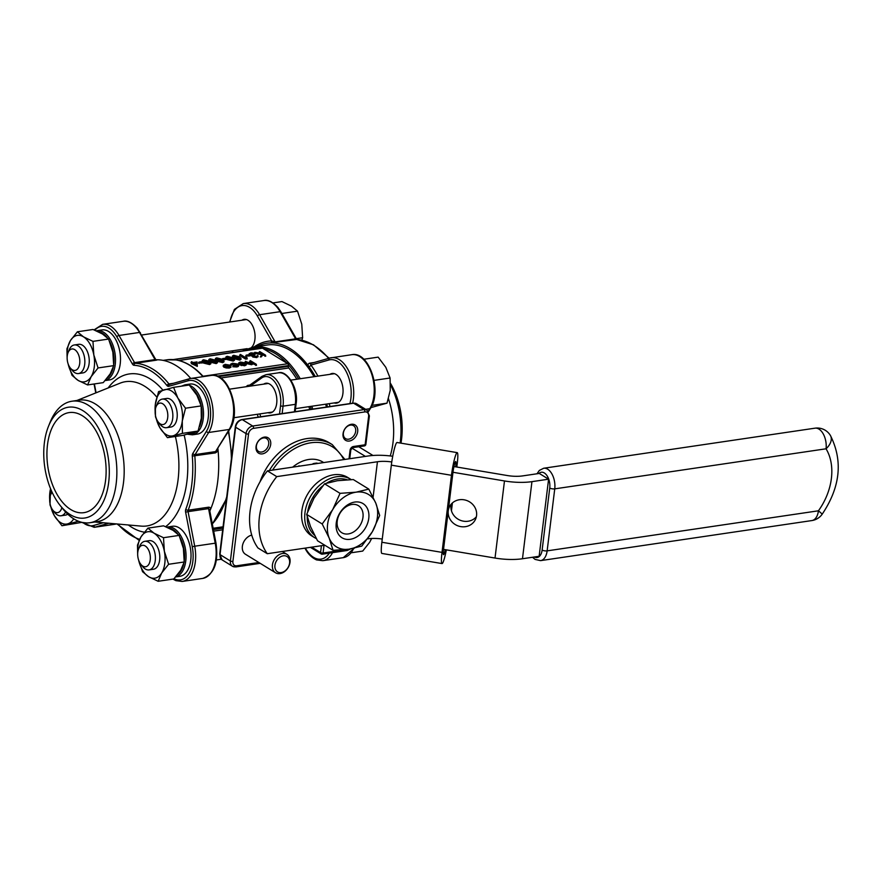 <?xml version="1.0" encoding="UTF-8"?>
<svg xmlns="http://www.w3.org/2000/svg" width="882" height="882" viewBox="0 0 882 882"><rect width="100%" height="100%" fill="white"/><g stroke="black" fill="none" stroke-linecap="round" stroke-linejoin="round"><path stroke-width="1.32" d="M269.286 470.602A54.188 40.032 -58.4 0 1 332.26 444.605L329.151 442.698A54.188 40.032 121.6 0 0 260.003 481.87M262.351 453.877A9.029 6.67 -58.4 0 1 257.544 442.246A9.029 6.67 -58.4 0 1 270.234 440.372A9.029 6.67 -58.4 0 1 262.351 453.877M349.338 441.033A9.029 6.67 -58.4 0 1 344.542 429.402A9.029 6.67 -58.4 0 1 357.221 427.527A9.029 6.67 -58.4 0 1 349.338 441.033M251.745 535.109A10.838 8.004 121.6 0 0 242.914 543.907A10.838 8.004 121.6 0 0 245.472 554.271L275.548 572.771A10.838 8.004 -58.4 0 1 274.412 559.353A10.838 8.004 -58.4 0 1 286.904 554.315A10.838 8.004 -58.4 0 1 289.34 565.053A10.838 8.004 -58.4 0 1 279.991 573.598A10.838 8.004 -58.4 0 1 275.548 572.771M138.617 560.092L142.575 571.712L148.661 576.751L158.143 581.282L161.671 573.035L168.605 564.282L164.35 551.25L163.501 537.711L154.008 533.169L147.933 528.131L140.999 536.884L137.471 545.131L137.669 554.172M147.933 528.131L163.567 525.826L173.048 530.358L179.134 535.396L183.39 548.439L184.239 561.977L180.711 570.224L173.787 578.978L158.143 581.282M168.605 564.282L184.239 561.977M163.501 537.711L179.134 535.396M371.653 538.494L369.635 542.331L362.711 551.074L351.444 552.738M50.517 488.595L50.009 504.857L54.276 515.551L61.949 525.738L81.894 522.342M61.949 525.738L78.41 521.24M87.605 384.938L91.144 376.691L98.067 367.937L113.701 365.633L110.173 373.88L103.249 382.634L87.605 384.938L78.123 380.407A23.483 13.45 -98.4 0 0 91.144 376.691A23.483 13.45 -98.4 0 0 93.812 354.906L92.963 341.367L108.596 339.052L112.852 352.094L113.701 365.633M98.067 367.937L93.812 354.906A23.483 13.45 -98.4 0 0 83.47 336.825L77.396 331.786L93.029 329.482L102.51 334.013L108.596 339.052M92.963 341.367L83.47 336.825A23.483 13.45 -98.4 0 0 70.461 340.54L66.933 348.787L67.131 357.827M77.396 331.786L70.461 340.54A23.483 13.45 -98.4 0 0 67.142 357.331M68.079 363.748L72.037 375.368L78.123 380.407A23.483 13.45 -98.4 0 1 68.101 363.792M281.865 313.474L297.521 311.159L291.435 306.12L281.953 301.578L273.001 302.901M297.521 311.159L301.776 324.19L302.625 337.729L296.275 338.666M302.625 337.729L301.887 340.198M189.476 385.302A25.291 14.487 81.6 0 1 203.444 411.497A25.291 14.487 81.6 0 1 192.408 434.826L197.392 434.087A25.291 14.487 -98.4 0 0 208.031 406.955A25.291 14.487 -98.4 0 0 190.005 384.056L185.022 384.795A25.291 14.487 81.6 0 1 188.836 385.092M105.101 380.583L109.39 379.955A25.291 14.487 -98.4 0 0 120.217 363.869A25.291 14.487 -98.4 0 0 102.003 329.923L97.02 330.662A25.291 14.487 81.6 0 1 115.233 364.608A25.291 14.487 81.6 0 1 105.134 380.55M175.639 576.938L179.928 576.299A25.291 14.487 -98.4 0 0 190.567 549.166A25.291 14.487 -98.4 0 0 172.541 526.267L167.558 527.006A25.291 14.487 81.6 0 1 185.485 549.265A25.291 14.487 81.6 0 1 175.672 576.894M185.529 408.212L177.855 398.025L173.589 387.341L158.562 391.63L155.32 404.452L155.475 416.778L159.741 427.472L167.415 437.659L183.048 435.344L198.075 431.055L182.431 433.371L182.276 421.045L185.529 408.212L201.162 405.907L201.316 418.233L198.075 431.055M167.415 437.659L182.431 433.371M173.589 387.341L189.222 385.026L196.895 395.213L201.162 405.907M374.089 380.363L390.087 378.003L385.82 367.32L378.146 357.133L363.77 359.261M390.087 378.003L390.241 390.329L387 403.162L372.028 405.367M387 403.162L370.903 407.605M169.719 384.354A1.808 1.036 81.6 0 1 168.958 383.946A90.317 51.751 81.6 0 0 135.376 363.285L155.871 360.253C157.492 359.933 157.58 359.779 156.147 359.779M156.412 359.779A90.317 51.751 81.6 0 1 190.733 378.466M174.03 578.713A28.897 16.56 -98.4 0 0 192.254 546.719L185.606 512.144A3.616 2.073 -98.4 0 1 185.782 509.278A88.509 50.715 -98.4 0 0 192.309 456.093L215.329 452.907C217.226 452.102 218.052 450.426 217.821 447.913M217.898 448.574A90.317 51.751 81.6 0 1 210.181 510.193C210.952 508.319 210.445 507.315 208.659 507.183L188.153 510.215A90.317 51.751 81.6 0 0 194.823 455.939A1.808 1.036 81.6 0 1 195.076 454.605L215.572 451.584L229.177 429.468L208.681 432.489L195.076 454.605A1.808 1.224 31.6 0 1 192.816 453.436A3.616 2.073 -98.4 0 0 192.309 456.093M82.908 410.67A55.996 32.083 -98.4 0 0 48.488 426.293A55.996 32.083 -98.4 0 0 60.185 505.507A55.996 32.083 -98.4 0 0 107.218 490.568A55.996 32.083 -98.4 0 0 82.908 410.67M70.769 509.553A50.572 28.974 -98.4 0 0 83.911 512.663A50.572 28.974 -98.4 0 0 105.19 458.397A50.572 28.974 -98.4 0 0 69.138 412.589A50.572 28.974 -98.4 0 0 46.933 455.641A50.572 28.974 -98.4 0 0 70.769 509.553M256.982 346.516A90.317 51.751 81.6 0 1 266.904 343.219A90.317 51.751 81.6 0 1 270.377 342.911L296.473 339.493A90.317 51.751 -98.4 0 1 328.6 358.379M229.585 322.04L234.392 309.428L243.267 303.584A30.705 17.596 81.6 0 1 259.595 314.709L275.129 341.863L271.645 340.904A1.808 1.477 -91.7 0 1 270.377 342.911A90.317 51.751 81.6 0 1 308.921 366.625A90.317 51.751 81.6 0 1 315.26 376.515M314.124 362.502L309.549 363.186C307.895 363.792 307.686 364.939 308.921 366.625A1.808 1.003 143.9 0 0 310.96 365.082L310.42 363.571L329.659 358.081M390.55 383.438A55.996 32.083 81.6 0 1 400.979 443.161M391.762 461.97A20.771 7.376 7 0 0 377.441 461.749L276.75 476.622A63.217 46.702 -58.4 0 0 267.279 553.709L324.763 545.219M382.259 539.056A20.771 7.376 7 0 0 367.981 538.847L367.618 538.891M333.605 474.803A34.321 25.346 121.6 0 0 304.003 501.88A34.321 25.346 121.6 0 0 311.71 535.881L314.819 537.788A34.321 25.346 -58.4 0 1 307.112 503.787A34.321 25.346 -58.4 0 1 336.715 476.721A34.321 25.346 -58.4 0 1 350.782 479.334L347.673 477.416A34.321 25.346 121.6 0 0 333.605 474.803M453.954 466.545L507.205 475.519A20.771 7.376 7 0 0 522.607 475.905L539.266 473.447L548.593 479.191L531.945 481.649A37.033 13.153 -173 0 1 504.482 480.955L452.984 472.278L448.254 510.821A14.454 13.406 -153.4 0 0 458.53 526.069A14.454 13.406 -153.4 0 0 475.332 519.674A14.454 13.406 -153.4 0 0 468.397 501.219A14.454 13.406 -153.4 0 0 449.478 506.742A14.454 13.406 -153.4 0 0 448.254 510.821L443.525 549.376A8.125 0.948 99.6 0 0 443.525 554.668A8.125 0.948 99.6 0 0 445.278 549.662M443.525 549.376L495.023 558.052A37.033 13.153 -173 0 0 522.475 558.747L539.134 556.288L548.593 479.191M331.709 461.385L298.678 466.258M299.571 466.126L298.976 465.751M323.099 462.19L322.933 462.091A34.409 25.413 121.6 0 0 306.793 459.853A34.409 25.413 121.6 0 0 292.659 467.151M261.756 348.28A1.444 0.827 81.6 0 1 262.097 348.081A1.444 0.827 81.6 0 1 262.472 348.17L287.775 363.737A1.444 0.827 81.6 0 1 288.381 364.718A1.444 0.827 81.6 0 1 288.436 365.589L217.137 376.118M218.394 376.647L288.348 366.317L288.436 365.589M288.348 366.317A1.444 0.827 -98.4 0 0 288.778 367.97A84.892 48.642 81.6 0 1 296.859 379.227M308.887 406.668A84.892 48.642 81.6 0 1 309.725 409.524M263.718 384.122A14.994 8.588 81.6 0 1 265.901 383.251A14.994 8.588 81.6 0 1 269.804 384.177A14.994 8.588 81.6 0 1 276.86 400.152A14.994 8.588 81.6 0 1 270.278 412.919A14.994 8.588 81.6 0 1 267.941 412.71M197.017 361.918L197.325 366.394L191.383 363.605L192.893 362.524L191.504 361.664L193.191 362.48L197.017 361.918L197.149 365.148L191.912 362.667M191.703 363.053L190.975 362.612L191.504 361.664M208.626 360.903L208.935 359.371L210.114 358.798L215.737 360.264L217.303 361.708L216.134 362.502L210.412 361.047L208.935 359.371M217.303 361.708L217.468 362.734L216.178 363.605L210.059 362.094L210.412 361.047M225.99 356.857L227.17 356.284L232.782 357.75L234.358 359.195L233.179 359.988L227.468 358.533L225.99 356.857L225.66 358.357L222.584 358.61L225.395 358.202L225.957 359.448L223.135 359.867M234.358 359.195L234.524 360.22L233.223 361.091L227.104 359.569L225.693 358.412M247.225 358.908L245.648 359.139L239.606 355.424L240.433 354.443L245.846 357.772L246.993 357.607L247.225 358.908M249.562 355.964L245.67 356.063L246.188 355.126L249 354.718L249.562 355.964M257.809 356.284L256.816 357.607L252.759 357.012L252.517 356.096L249.386 355.259M248.911 354.729L249.341 353.439L249.496 355.336M254.777 353.307L251.05 352.976L250.091 354.222L254.148 354.718L253.41 355.931L256.475 356.328L257.787 355.424L256.772 356.504L253.112 355.964L253.079 355.005L249.849 354.299L250.786 352.8L254.777 353.307L255.119 354.377L251.094 354.079L250.201 355.192M254.446 354.895L254.722 355.964L253.52 356.901M254.821 352.315L262.638 353.572L259.771 351.587L265.482 355.093L265.758 356.174L262.693 354.873L261.436 356.802L260.344 356.967L262.296 353.638L254.821 352.315L254.17 353.087M261.634 354.652L254.821 353.45M259.771 353.065L258.955 352.568L259.484 351.631M230.114 365.192L230.941 367.243L230.224 366.162L230.941 367.243L229.298 368.048L226.2 367.948L223.774 367.11L223.091 365.997L225.02 364.332L230.114 365.192L230.775 366.195L229.254 366.945L226.387 366.846L223.499 365.027M256.519 365.324L253.145 363.836L251.679 364.74L247.114 363.715L244.865 362.326L245.681 361.344L248.735 363.141L251.557 363.483L252.616 362.348L252.219 363.362L249.562 361.631L250.378 360.65L256.243 364.255L256.519 365.324M242.914 363.351L238.46 364.145L238.868 362.745L240.411 362.061L245.417 362.932L246.122 363.869L244.623 364.674L241.503 364.52L239.617 363.836L245.196 363.009L240.72 362.171L238.846 363.042L238.46 364.145M245.527 363.902L246.276 364.916L244.667 365.776L239.088 364.773L239.617 363.836M246.111 363.704L246.276 364.916L245.417 362.932M237.853 365.016C239.077 365.942 238.691 366.592 236.685 366.956L232.793 366.747L233.443 365.611L236.486 365.71L237.49 364.112L237.137 365.159L230.445 364.773M232.231 357.419L232.55 355.887L233.73 355.314L239.342 356.78L240.907 358.224L239.739 359.018L234.028 357.563L232.55 355.887M240.907 358.224L241.073 359.25L239.783 360.121L233.664 358.599L234.028 357.563M215.175 359.933L215.495 358.412L216.674 357.838L222.297 359.294L223.863 360.738L222.694 361.532L216.972 360.077L215.495 358.412M223.863 360.738L224.028 361.774L222.727 362.645L216.619 361.124L216.972 360.077M210.743 362.678L209.574 363.472L203.863 362.017L202.386 360.341L203.566 359.768L209.177 361.234L210.908 363.704L209.618 364.575L203.499 363.053L202.077 361.907M202.044 361.852L202.386 360.341M202.353 362.932L198.45 363.042L198.979 362.105L201.791 361.686L202.353 362.932M248.426 386.007A1.808 1.036 81.6 0 1 247.633 385.423L246.001 386.746M314.014 376.702A88.509 50.715 81.6 0 0 290.178 350.441A88.509 50.715 81.6 0 0 267.169 345.005L253.399 347.045A88.509 50.715 81.6 0 1 262.56 347.122L263.983 347.387A88.509 50.715 81.6 0 1 288.249 362.315L289.55 363.726A88.509 50.715 81.6 0 1 300.255 378.731M325.645 404.199A88.509 50.715 81.6 0 1 326.461 407.054M203.301 376.614A1.08 0.673 138.3 0 0 202.849 376.526L201.559 375.115A88.509 50.715 -98.4 0 0 177.282 360.187L175.86 359.922A88.509 50.715 -98.4 0 0 166.698 359.845L176.069 359.922A1.08 0.871 99.2 0 0 175.86 359.922M261.678 452.025A7.585 5.601 121.6 0 0 268.227 446.038A7.585 5.601 121.6 0 0 266.518 438.519A7.585 5.601 121.6 0 0 257.776 442.047A7.585 5.601 121.6 0 0 258.569 451.452A7.585 5.601 121.6 0 0 261.678 452.025M348.666 439.181A7.585 5.601 121.6 0 0 355.214 433.194A7.585 5.601 121.6 0 0 353.506 425.675A7.585 5.601 121.6 0 0 344.763 429.203A7.585 5.601 121.6 0 0 345.557 438.608A7.585 5.601 121.6 0 0 348.666 439.181M252.77 362.888L250.091 360.694M256.243 364.255L253.024 362.502L251.635 363.638L245.383 361.388M251.635 363.638L251.679 364.74M253.024 362.502L253.145 363.836M255.945 364.299L255.758 365.435M245.681 364.012L245.394 363.141L240.036 363.935L244.38 364.542L245.681 364.012L245.394 363.141L245.119 364.299L242.98 364.608M240.72 362.171L240.764 363.285M239.22 363.064L239.397 364.2M241.503 364.52L241.293 365.611M244.623 364.674L244.667 365.776M245.284 364.961L245.119 364.299M238.041 365.005L237.49 364.112L232.672 363.362L230.698 364.112L232.473 363.241L237.743 364.046C238.89 364.905 238.515 365.512 236.641 365.854L236.685 366.956M236.641 365.854L233.3 365.721M237.743 364.046L238.57 365.832M231.084 364.145L231.216 365.28M232.672 363.362L232.716 364.475M229.044 366.813L229.816 365.225L225.23 364.464L224.425 366.03L229.044 366.813M230.4 366.162L229.816 365.225L229.452 366.273L224.237 365.898M223.819 365.335L224.425 366.03M229.254 366.945L229.298 368.048M224.138 366.074L223.774 367.11M226.387 366.846L226.2 367.948M225.23 364.464L225.274 365.567M265.482 355.093L262.671 353.594L261.436 356.802M262.671 353.594L262.693 354.873M265.184 355.137L264.986 356.284M251.05 352.976L251.094 354.079M252.991 352.965L252.847 354.079M254.479 353.351L254.347 354.487M251.282 354.829L251.072 355.92M253.079 355.005L252.759 357.012M256.772 356.504L256.816 357.607M257.787 355.424L258.128 356.791M249.286 354.884L246.475 355.303L246.287 356.449M247.048 357.816L245.835 357.993L245.648 359.139M245.835 357.993L240.136 354.487M239.055 356.824L233.984 355.49L233.08 356.504L239.441 358.842L240.488 358.202L239.055 356.824L238.691 357.86L234.028 356.604L233.234 357.508M239.739 359.018L239.783 360.121M239.871 358.742L238.691 357.86M233.984 355.49L234.028 356.604M232.495 357.794L227.435 356.46L226.52 357.475L232.881 359.812L233.928 359.172L232.495 357.794L232.131 358.831L227.468 357.574L226.674 358.478M227.468 358.533L227.104 359.569M233.179 359.988L233.223 361.091M233.311 359.713L232.131 358.831M227.435 356.46L227.468 357.574M222.584 358.61L222.231 359.25M222.87 358.787L222.738 359.58M221.999 359.338L216.939 358.015L216.035 359.018L222.385 361.355L223.433 360.727L221.999 359.338L221.647 360.385L216.983 359.117L216.189 360.032M222.694 361.532L222.727 362.645M222.826 361.256L221.647 360.385M216.939 358.015L216.983 359.117M215.451 360.308L210.379 358.985L209.475 359.988L215.836 362.326L216.873 361.686L215.451 360.308L215.087 361.344L210.423 360.088L209.629 361.003M216.134 362.502L216.178 363.605M216.266 362.226L215.087 361.344M210.379 358.985L210.423 360.088M208.891 361.278L203.819 359.944L202.915 360.958L209.277 363.296L210.324 362.656L208.891 361.278L208.527 362.315L203.863 361.058L203.069 361.962M203.863 362.017L203.499 363.053M209.574 363.472L209.618 364.575M209.707 363.197L208.527 362.315M203.819 359.944L203.863 361.058M202.066 361.863L199.266 362.27L199.067 363.417M196.697 362.182L193.478 362.656L196.796 364.707L196.697 362.182L196.289 363.362L194.933 363.56M197.149 365.148L197.325 366.394M192.199 362.844L192 363.99M193.18 362.7L192.993 363.847M196.333 364.42L196.289 363.362M298.623 378.973A87.428 50.087 -98.4 0 0 288.381 364.718A1.08 0.673 -41.7 0 1 289.55 363.726M203.036 376.25L287.775 363.737A1.08 0.717 -38.8 0 1 288.866 363.009M263.983 347.387A1.08 0.871 -78.3 0 0 263.134 348.588A87.428 50.087 -98.4 0 1 287.102 363.329A1.08 0.684 -43.2 0 1 288.249 362.315M262.56 347.122A1.08 0.871 99.2 0 0 261.722 348.136M178.914 360.517L262.472 348.17A1.08 0.827 -81.2 0 1 263.244 347.254M176.257 359.988A1.08 0.871 99.2 0 0 176.069 359.922L176.885 360.054A1.08 0.915 102.5 0 0 176.609 360.043M177.128 360.154A1.08 0.915 102.5 0 0 176.885 360.054L177.536 360.198A1.08 0.871 101.7 0 0 177.282 360.187M177.778 360.297A1.08 0.871 101.7 0 0 177.536 360.198C186.168 362.05 194.349 367.077 202.077 375.258L202.077 375.258A1.08 0.684 136.8 0 0 201.559 375.115M202.827 376.283A1.08 0.628 134.1 0 0 202.706 375.908L202.706 375.908A1.08 0.628 134.1 0 0 202.232 375.809M317.057 463.083A34.409 25.413 121.6 0 0 313.022 463.678M392.722 456.259A37.033 13.153 -173 0 0 368.114 456.005L267.411 470.878A63.217 46.702 121.6 0 0 257.952 547.965L267.279 553.709M267.411 470.878L276.75 476.622M381.862 542.254L442.014 552.386A17.155 2.007 99.6 0 0 442.025 563.576L381.884 553.433A17.155 2.007 -80.4 0 1 381.862 542.254L391.332 465.156A17.155 2.007 -80.4 0 1 396.161 443.503A17.155 2.007 -80.4 0 1 397.054 442.499L457.196 452.631A17.155 2.007 99.6 0 0 456.303 453.635A17.155 2.007 99.6 0 0 451.474 475.299L391.332 465.156M451.452 510.799L452.411 502.938M456.821 467.03L457.218 463.822A17.155 2.007 99.6 0 0 457.196 452.631M442.014 552.386L451.474 475.299M442.025 563.576A17.155 2.007 99.6 0 0 442.929 562.573A17.155 2.007 99.6 0 0 446.347 549.85M455.707 466.843A8.125 0.948 99.6 0 0 455.696 461.54A8.125 0.948 99.6 0 0 452.984 472.278M476.346 516.786A14.454 13.406 26.6 0 1 459.709 520.038A14.454 13.406 26.6 0 1 450.978 505.386A14.454 13.406 26.6 0 1 451.176 504.195M365.391 456.402L351.83 448.067M358.776 446.755L372.965 455.476M333.065 550.324L349.007 549.177A30.705 22.678 -58.4 0 1 329.195 538.108L333.065 550.324L317.542 540.776L310.53 526.631L306.671 514.415L314.025 498.132L324.543 483.799L337.343 480.712L353.285 479.554L368.808 489.102L356.008 492.189A30.705 22.678 -58.4 0 1 375.82 503.247A30.705 22.678 -58.4 0 1 372.325 531.747L379.679 515.463L375.82 503.247L368.808 489.102M354.796 502.056A20.066 14.829 -58.4 0 1 368.775 518.274A20.066 14.829 -58.4 0 1 350.22 539.299A20.066 14.829 -58.4 0 1 336.24 523.081A20.066 14.829 -58.4 0 1 354.796 502.056M332.701 509.62A30.705 22.678 -58.4 0 1 356.008 492.189L340.055 493.347L332.701 509.62L322.184 523.963L329.195 538.108A30.705 22.678 -58.4 0 1 332.701 509.62M349.007 549.177A30.705 22.678 121.6 0 0 372.325 531.747L361.807 546.079L349.007 549.177M322.184 523.963L306.671 514.415M340.055 493.347L324.543 483.799M348.291 533.93A15.876 11.731 121.6 0 0 362.16 510.193A15.876 11.731 121.6 0 0 339.857 513.478A15.876 11.731 121.6 0 0 348.291 533.93M326.693 404.033A90.317 51.751 81.6 0 1 327.509 406.9M334.135 402.942A14.994 8.588 -98.4 0 0 336.483 403.14A14.994 8.588 -98.4 0 0 343.065 390.384A14.994 8.588 -98.4 0 0 335.998 374.398A14.994 8.588 -98.4 0 0 332.095 373.483A14.994 8.588 -98.4 0 0 329.912 374.354M251.602 347.365A14.994 8.588 -98.4 0 0 254.843 333.297A14.994 8.588 -98.4 0 0 247.996 320.265A14.994 8.588 -98.4 0 0 244.105 319.35A14.994 8.588 -98.4 0 0 241.911 320.221M400.13 443.018A61.409 35.192 -98.4 0 0 390.572 384.949M390.23 455.939A61.409 35.192 -98.4 0 0 388.466 398.686M309.549 363.186A1.808 1.036 -98.4 0 0 310.31 363.593L310.42 363.571M209.695 510.358A1.808 1.091 -156.4 0 1 210.181 510.193A90.317 51.751 81.6 0 1 209.817 511.009M48.488 426.293L50.175 422.125A61.409 35.192 81.6 0 1 71.949 401.222A61.409 35.192 81.6 0 1 87.913 404.992A61.409 35.192 81.6 0 1 116.854 470.47A61.409 35.192 81.6 0 1 89.887 522.728A61.409 35.192 81.6 0 1 73.923 518.958A61.409 35.192 81.6 0 1 62.997 509.013L60.185 505.507M89.887 522.728L97.218 521.648A61.409 35.192 -98.4 0 0 123.05 455.751A61.409 35.192 -98.4 0 0 79.27 400.141L71.949 401.222M140.381 332.679A1.808 0.838 150.2 0 0 139.51 332.448A30.705 17.596 -98.4 0 0 123.182 321.313C127.195 320.221 131.925 322.536 137.36 328.258L155.43 358.985L155.034 359.591L139.51 332.448L119.004 335.469L134.538 362.623L155.034 359.591A1.808 1.036 81.6 0 0 155.871 360.253M215.991 543.136L215.219 543.191L208.571 508.616L209.596 509.851L215.991 543.136C218.659 562.54 214.227 574.303 202.684 578.416A30.705 17.596 -98.4 0 0 215.219 543.191L194.713 546.212A30.705 17.596 81.6 0 1 182.188 581.447L202.684 578.416M229.926 429.027C241.701 411.894 228.647 371.664 211.173 375.445A30.705 17.596 -98.4 0 1 230.974 394.408A30.705 17.596 -98.4 0 1 229.177 429.468A1.808 1.224 -148.4 0 0 229.926 429.027L215.572 451.584A1.808 1.036 81.6 0 0 215.329 452.907M156.092 417.925A23.483 13.45 -98.4 0 0 159.741 427.472A23.483 13.45 -98.4 0 0 173.225 435.763A23.483 13.45 -98.4 0 0 182.276 421.045A23.483 13.45 -98.4 0 0 177.855 398.025A23.483 13.45 -98.4 0 0 164.372 389.734A23.483 13.45 -98.4 0 0 155.32 404.452A23.483 13.45 -98.4 0 0 155.144 411.464M160.237 423.889A10.838 6.207 -98.4 0 0 167.514 418.796A10.838 6.207 -98.4 0 0 164.107 404.926A10.838 6.207 -98.4 0 0 156.048 406.8A10.838 6.207 -98.4 0 0 158.308 422.125A10.838 6.207 -98.4 0 0 160.237 423.889M156.048 406.8L157.172 404.022A14.454 8.28 81.6 0 1 162.299 399.105A14.454 8.28 81.6 0 1 166.048 399.987A14.454 8.28 81.6 0 1 172.861 415.389A14.454 8.28 81.6 0 1 166.511 427.693A14.454 8.28 81.6 0 1 162.762 426.8A14.454 8.28 81.6 0 1 160.193 424.463L158.308 422.125M162.299 399.105L166.687 398.455A14.454 8.28 81.6 0 1 170.446 399.337A14.454 8.28 81.6 0 1 177.249 414.749A14.454 8.28 81.6 0 1 170.91 427.042L166.511 427.693M72.247 369.756A10.838 6.207 -98.4 0 0 79.512 364.663A10.838 6.207 -98.4 0 0 76.117 350.793A10.838 6.207 -98.4 0 0 68.046 352.668A10.838 6.207 -98.4 0 0 70.317 367.992A10.838 6.207 -98.4 0 0 72.247 369.756M68.046 352.668L69.171 349.889A14.454 8.28 81.6 0 1 74.297 344.972A14.454 8.28 81.6 0 1 78.057 345.854A14.454 8.28 81.6 0 1 84.859 361.256A14.454 8.28 81.6 0 1 78.52 373.56A14.454 8.28 81.6 0 1 74.761 372.667A14.454 8.28 81.6 0 1 72.192 370.33L70.317 367.992M74.297 344.972L78.685 344.322A14.454 8.28 81.6 0 1 82.445 345.204A14.454 8.28 81.6 0 1 89.258 360.617A14.454 8.28 81.6 0 1 82.908 372.91L78.52 373.56M50.638 506.003A23.483 13.45 -98.4 0 0 54.276 515.551A23.483 13.45 -98.4 0 0 67.76 523.842A23.483 13.45 -98.4 0 0 73.724 518.837M50.561 488.727A23.483 13.45 -98.4 0 0 49.855 492.531A23.483 13.45 -98.4 0 0 49.679 499.543M52.159 492.388A10.838 6.207 -98.4 0 0 50.594 494.879A10.838 6.207 -98.4 0 0 52.854 510.204A10.838 6.207 -98.4 0 0 54.783 511.968A10.838 6.207 -98.4 0 0 61.883 507.624M65.621 512.045A14.454 8.28 81.6 0 1 61.056 515.772A14.454 8.28 81.6 0 1 57.297 514.879A14.454 8.28 81.6 0 1 54.728 512.541L52.854 510.204M50.594 494.879L51.707 492.101A14.454 8.28 81.6 0 1 51.862 491.737M67.727 514.162A14.454 8.28 81.6 0 1 65.455 515.121L61.056 515.772M138.628 560.136A23.483 13.45 -98.4 0 0 148.661 576.751A23.483 13.45 -98.4 0 0 161.671 573.035A23.483 13.45 -98.4 0 0 164.35 551.25A23.483 13.45 -98.4 0 0 154.008 533.169A23.483 13.45 -98.4 0 0 140.999 536.884A23.483 13.45 -98.4 0 0 137.68 553.676M142.785 566.101A10.838 6.207 -98.4 0 0 150.05 561.007A10.838 6.207 -98.4 0 0 146.644 547.138A10.838 6.207 -98.4 0 0 138.584 549.012A10.838 6.207 -98.4 0 0 140.855 564.337A10.838 6.207 -98.4 0 0 142.785 566.101M138.584 549.012L139.709 546.234A14.454 8.28 81.6 0 1 144.835 541.316A14.454 8.28 81.6 0 1 148.595 542.198A14.454 8.28 81.6 0 1 155.397 557.6A14.454 8.28 81.6 0 1 149.058 569.904A14.454 8.28 81.6 0 1 145.298 569.011A14.454 8.28 81.6 0 1 142.73 566.674L140.855 564.337M144.835 541.316L149.223 540.666A14.454 8.28 81.6 0 1 152.983 541.548A14.454 8.28 81.6 0 1 159.796 556.961A14.454 8.28 81.6 0 1 153.446 569.254L149.058 569.904M281.237 572.561A9.029 6.67 121.6 0 0 289.12 559.056A9.029 6.67 121.6 0 0 276.441 560.93A9.029 6.67 121.6 0 0 281.237 572.561M350.066 450.305A1.808 0.639 7 0 0 350.827 449.886L352.635 447.659A1.808 1.036 -98.4 0 0 353.406 446.512A3.616 2.668 121.6 0 0 350.066 450.305L349.018 458.827M324.025 545.33L323.077 553.025L347.971 549.343A5.424 4.002 121.6 0 0 348.368 549.265M353.406 446.512L365.126 444.782L368.621 416.293A5.424 4.002 121.6 0 0 364.85 411.916L253.542 428.354A5.424 4.002 121.6 0 0 248.537 434.032L232.892 561.404A5.424 4.002 121.6 0 0 236.674 565.781L258.856 562.507M177.646 574.535A24.2 13.869 -98.4 0 0 183.798 563.543M184.294 560.511A24.2 13.869 -98.4 0 0 180.137 537.744M177.58 533.786A24.2 13.869 -98.4 0 0 169.024 528.186M107.119 378.191A24.2 13.869 -98.4 0 0 113.26 367.199M113.756 364.167A24.2 13.869 -98.4 0 0 109.6 341.4M107.042 337.442A24.2 13.869 -98.4 0 0 98.486 331.83M144.361 532.188A80.008 45.842 81.6 0 1 131.848 527.348A80.008 45.842 81.6 0 1 128.364 524.977M108.133 387.959A80.008 45.842 81.6 0 1 162.927 390.153M184.162 435.069A80.008 45.842 81.6 0 1 165.651 526.664M192.816 453.436L206.421 431.32A28.897 16.56 -98.4 0 0 207.755 397.33A28.897 16.56 -98.4 0 0 188.252 380.748L168.705 386.316A3.616 2.073 -98.4 0 1 166.963 385.533A88.509 50.715 -98.4 0 0 134.053 365.291A3.616 2.073 -98.4 0 1 132.377 363.968L116.843 336.825A28.897 16.56 -98.4 0 0 94.815 330.199M94.374 383.946L96.083 392.788M83.117 522.662A28.897 16.56 -98.4 0 0 93.679 525.474L103.249 522.75M117.802 524.04A88.509 50.715 -98.4 0 0 139.632 539.343M188.913 433.867A24.2 13.869 -98.4 0 0 195.639 431.926M199.541 426.601A24.2 13.869 -98.4 0 0 192.64 389.017M166.963 385.533A1.808 1.058 141.4 0 1 168.958 383.946L173.534 383.262M347.144 479.764A32.513 24.012 121.6 0 0 326.726 483.082M322.724 485.905A32.513 24.012 121.6 0 0 307.697 511.582M307.223 516.764A32.513 24.012 121.6 0 0 314.576 535.264M373.086 497.216L377.441 461.749M538.869 473.513A11.742 6.725 81.6 0 1 544.337 472.973A11.742 6.725 81.6 0 1 549.74 488.011L542.132 550.026A11.742 6.725 81.6 0 1 534.426 556.983M343.748 459.599A52.38 38.698 121.6 0 0 272.582 470.106M261.105 348.236A87.428 50.087 -98.4 0 0 244.601 350.672M311.192 409.314A87.428 50.087 -98.4 0 0 310.365 406.448M279.528 413.989L280.542 405.742A21.675 12.414 -98.4 0 0 275.416 382.821A21.675 12.414 -98.4 0 0 261.601 378.014L250.234 386.118M259.859 413.912A86.701 49.679 81.6 0 1 260.686 416.767M258.172 417.142A84.892 48.642 -98.4 0 0 257.335 414.286M247.633 385.423L249.683 385.114M288.778 367.97L220.732 378.014M294.423 411.784L295.338 404.342L283.034 406.161L282.13 413.603M311.875 406.227A88.509 50.715 81.6 0 1 312.691 409.083M212.297 523.897A88.509 50.715 -98.4 0 0 226.74 496.809M231.404 458.827A88.509 50.715 -98.4 0 0 228.328 431.629M295.15 411.685L296.098 403.923A1.808 0.639 7 0 1 295.338 404.342A23.483 13.45 -98.4 0 0 278.425 372.821L266.121 374.641A23.483 13.45 81.6 0 1 283.034 406.161A1.808 0.639 7 0 1 280.542 405.742M248.537 434.032A1.808 0.639 7 0 1 246.034 433.602L235.659 427.23L220.026 554.602L230.389 560.985L246.034 433.602A7.221 5.336 -58.4 0 1 252.715 426.039L364.012 409.601L353.649 403.217L242.341 419.656L252.715 426.039A1.808 1.036 81.6 0 1 253.542 428.354M311.721 547.149L320.574 552.595L321.423 545.715M235.329 426.789C236.111 422.842 238.294 420.427 241.877 419.545A1.808 1.036 81.6 0 1 242.341 419.656A7.221 5.336 121.6 0 0 235.659 427.23A1.808 0.639 7 0 1 235.329 426.789L219.695 554.161A1.808 0.639 7 0 0 220.026 554.602A7.221 5.336 121.6 0 0 222.099 559.894L219.695 554.161M364.85 411.916A1.808 1.036 81.6 0 0 364.012 409.601A7.221 5.336 -58.4 0 1 366.978 410.152L356.604 403.769A7.221 5.336 121.6 0 0 353.649 403.217A1.808 1.036 81.6 0 0 353.175 403.107L241.877 419.545M260.212 563.344L235.902 566.928A1.808 1.036 -98.4 0 1 235.428 566.817A7.221 5.336 -58.4 0 1 232.462 566.266A7.221 5.336 -58.4 0 1 230.389 560.985A1.808 0.639 7 0 0 232.892 561.404M213.224 528.748L222.992 527.304M251.513 361.576L251.161 362.612M247.478 362.667L247.114 363.715M347.971 549.343A1.808 1.036 81.6 0 1 347.199 550.489L322.305 554.172A1.808 1.036 81.6 0 0 323.077 553.025A1.808 0.639 -173 0 1 320.574 552.595A1.808 1.334 -58.4 0 0 321.092 553.918A1.808 1.808 0 0 0 322.305 554.172A1.808 1.036 81.6 0 1 321.831 554.061A1.808 1.334 -58.4 0 1 321.092 553.918L310.718 547.546A1.808 1.334 -58.4 0 1 310.475 547.336A1.808 1.808 0 0 0 310.718 547.546M222.099 559.894L232.462 566.266L235.902 566.928A1.808 1.036 -98.4 0 0 236.674 565.781M366.978 410.152L369.382 415.874A1.808 0.639 -173 0 1 368.621 416.293M365.126 444.782A1.808 1.036 81.6 0 1 364.354 445.939A1.808 1.808 0 0 0 365.876 444.363A1.808 0.639 -173 0 1 365.126 444.782M261.601 378.014A1.808 1.422 -125.5 0 1 262.02 376.327L266.121 374.641M522.475 558.747L531.945 481.649M495.023 558.052L504.482 480.955M542.132 550.026A3.616 1.279 7 0 0 547.138 550.864A15.358 8.798 81.6 0 1 540.556 560.632L811.859 520.567A15.358 8.798 81.6 0 0 818.43 510.799A15.358 1.003 35.7 0 1 822.09 514.338C840.359 487.118 843.126 460.823 830.381 435.432A15.358 9.669 -31.1 0 1 826.048 448.795A15.358 8.798 -98.4 0 0 818.981 429.126A15.358 8.798 -98.4 0 0 814.99 428.178L543.687 468.243A15.358 8.798 81.6 0 1 547.678 469.191A15.358 8.798 -98.4 0 1 554.745 488.86L547.138 550.864L818.43 510.799A55.092 40.693 121.6 0 0 826.048 448.795L554.745 488.86A3.616 1.279 -173 0 1 549.74 488.011M365.622 409.314L369.779 408.708A30.705 17.596 -98.4 0 0 371.565 373.648A30.705 17.596 -98.4 0 0 351.775 354.685C369.238 350.904 382.303 391.134 370.517 408.256L368.467 411.585M349.911 403.592A28.897 16.56 -98.4 0 0 346.637 372.48A28.897 16.56 -98.4 0 0 328.843 359.988A1.808 1.477 -105.9 0 1 329.967 357.993A30.705 17.596 81.6 0 1 331.268 357.717A30.705 17.596 81.6 0 1 349.074 371.675A30.705 17.596 81.6 0 1 352.635 403.184M368.213 411.244L369.779 408.708A1.808 1.224 31.6 0 0 370.517 408.256M328.843 359.988L310.96 365.082A92.125 52.777 81.6 0 1 317.95 376.118M329.218 403.669A92.125 52.777 81.6 0 1 330.022 406.525M254.148 346.924A92.125 52.777 81.6 0 1 271.645 340.904L257.434 316.054A1.808 0.838 150.2 0 1 259.595 314.709L280.101 311.677A30.705 17.596 -98.4 0 0 263.773 300.553C267.797 299.461 272.527 301.765 277.962 307.498L280.972 311.919A1.808 0.838 150.2 0 0 280.101 311.677L295.635 338.831A1.808 1.036 -98.4 0 0 296.473 339.493A1.808 1.466 93.3 0 1 296.716 339.482L313.496 344.807L329.129 358.224M275.967 342.525A1.808 1.036 -98.4 0 1 275.129 341.863L295.635 338.831A1.808 0.838 150.2 0 1 296.506 339.063L296.87 339.515M232.594 350.804L232.903 352.392M257.434 316.054A28.897 16.56 -98.4 0 0 229.993 321.974M332.547 552.661A30.705 17.596 81.6 0 1 322.779 560.687L343.285 557.656A30.705 17.596 -98.4 0 0 353.682 548.339M305.359 548.086L305.679 548.637A28.897 16.56 -98.4 0 0 329.317 553.135M305.679 548.637A1.808 0.838 150.2 0 0 305.58 549.321C306.583 551.14 309.758 556.785 316.539 559.905L322.779 560.687M188.252 380.748A1.808 1.477 74.1 0 1 189.376 378.764A30.705 17.596 81.6 0 1 190.677 378.477A30.705 17.596 81.6 0 1 210.467 397.44A30.705 17.596 81.6 0 1 208.681 432.489A1.808 1.224 31.6 0 1 206.421 431.32M211.173 375.445L190.677 378.477L169.675 384.365A1.808 1.477 74.1 0 1 169.829 384.332L189.068 378.841M123.182 321.313L102.676 324.344A30.705 17.596 81.6 0 1 119.004 335.469A1.808 0.838 150.2 0 0 116.843 336.825M116.358 523.908L116.148 523.974A1.808 1.477 74.1 0 1 115.994 524.007L95.488 527.028A30.705 17.596 81.6 0 1 94.187 527.315L114.693 524.283A30.705 17.596 -98.4 0 0 115.994 524.007L116.325 523.908A1.808 1.477 74.1 0 1 116.148 523.974L114.693 524.283M108.784 523.235L95.488 527.028A1.808 1.477 74.1 0 1 93.679 525.474M208.659 507.183A1.808 1.036 81.6 0 0 208.571 508.616L188.075 511.648L194.713 546.212L192.254 546.719M94.837 522.001L141.164 526.113A72.919 41.785 -98.4 0 0 175.375 436.48M156.798 397.109A72.919 41.785 -98.4 0 0 120.051 383.174L76.899 400.494M134.053 365.291A1.808 1.466 93.3 0 1 135.376 363.285A1.808 1.036 81.6 0 1 134.538 362.623A1.808 0.838 150.2 0 0 132.377 363.968M185.606 512.144L188.075 511.648A1.808 1.036 81.6 0 1 188.153 510.215A1.808 1.036 21 0 1 185.782 509.278M169.675 384.365A1.808 1.477 74.1 0 0 168.705 386.316M349.735 458.717L350.827 449.886M223.047 526.808L213.135 528.274M163.115 360.374L166.698 359.845M230.963 366.978L230.797 365.942M252.318 356.328L252.726 355.369M347.199 550.489L350.595 548.924M352.635 447.659L364.354 445.939M369.382 415.874L365.876 444.363M353.175 403.107L356.604 403.769M296.098 403.923C298.888 388.036 286.705 369.823 278.425 372.821M248.548 386.007L262.02 376.327M332.26 444.605L344.917 459.434M178.55 360.418L262.097 348.081M213.378 529.553L222.881 528.153M242.219 351.025L253.399 347.045M202.077 375.258L203.367 376.669M228.681 431.055L231.757 455.884M226.498 498.782L212.33 524.084M532.552 557.259L535.087 559.409L540.556 560.632M811.859 520.567A15.358 15.358 0 0 0 822.09 514.338M543.687 468.243L539.332 470.437L536.995 473.788M830.381 435.432A15.358 15.358 0 0 0 814.99 428.178M314.819 537.788L316.362 538.648M310.277 363.605L329.813 358.026L351.775 354.685M243.267 303.584L263.773 300.553M329.603 358.092L328.975 358.037M232.264 350.86L232.572 352.447M304.907 548.152L305.58 549.321M354.288 548.207L343.285 557.656M280.972 311.919L296.506 339.063M81.806 522.376L94.187 527.315M116.986 523.963L139.147 540.357M94.054 383.99L95.774 392.92M94.032 329.879L102.676 324.344M155.43 358.985L156.004 359.79M209.596 509.851L209.409 510.678M172.949 579.099L175.937 580.665L182.188 581.447M233.84 417.748L272.472 412.048M295.514 408.642L338.666 402.269M229.618 389.16L268.249 383.461M290.895 380.109L334.443 373.681M185.022 384.795L181.306 386.195M192.408 434.826L187.491 434.231M173.115 359.591L247.18 348.655M141.715 335.017L246.442 319.549M216.377 559.96L221.261 559.243M213.687 531.14L222.683 529.817M97.02 330.662L96.237 330.805M86.601 522.949L82.533 522.486M166.775 527.149L167.558 527.006M286.904 554.315L282.317 551.493"/></g></svg>
